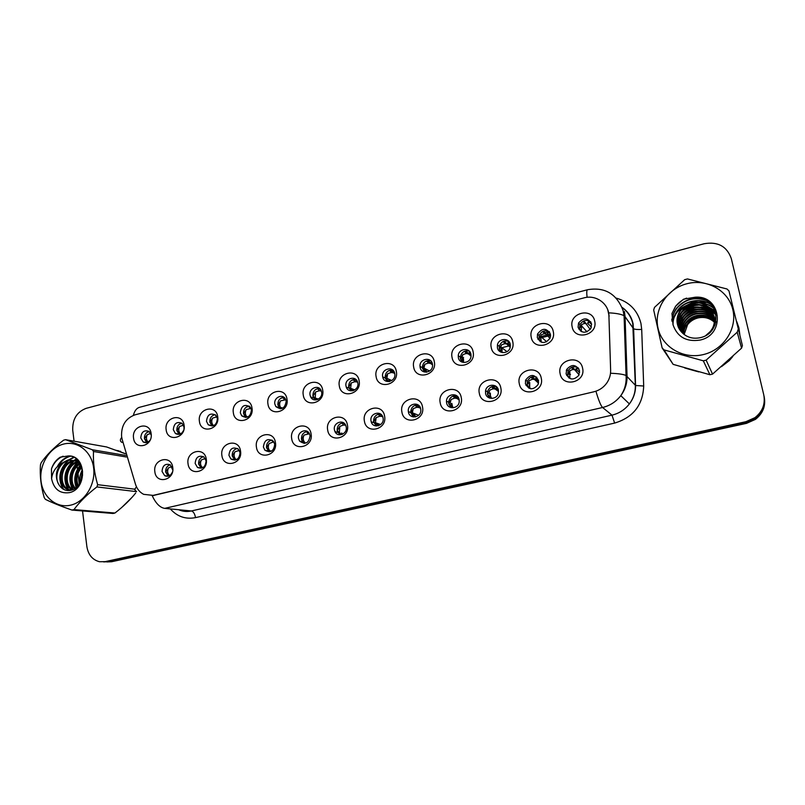 <?xml version="1.0" encoding="UTF-8"?>
<svg xmlns="http://www.w3.org/2000/svg" width="805" height="805" viewBox="0 0 805 805"><rect width="100%" height="100%" fill="white"/><g stroke="black" fill="none" stroke-linecap="round" stroke-linejoin="round"><path stroke-width="1.21" d="M206.291 459.313C208.586 472.314 189.386 476.862 188.038 463.73C185.764 450.86 204.832 446.151 206.291 459.313M195.162 463.459L197.487 467.453C202.669 469.235 205.527 467.031 206.06 460.832L203.917 456.978C198.684 454.986 195.766 457.149 195.162 463.459M240.524 451.031C242.919 464.143 223.327 468.782 221.898 455.539C219.524 442.549 238.974 437.749 240.524 451.031M228.932 455.308L230.884 458.981C236.298 461.325 239.357 459.202 240.051 452.621L238.29 449.12C232.826 446.534 229.707 448.596 228.932 455.308M275.441 442.579C277.946 455.801 257.962 460.541 256.443 447.178C253.957 434.086 273.811 429.186 275.441 442.579M263.386 446.986L264.895 450.216C270.53 453.265 273.811 451.283 274.726 444.239L273.398 441.231C267.743 437.89 264.402 439.812 263.386 446.986M311.082 433.955C313.698 447.298 293.292 452.128 291.692 438.645C289.096 425.443 309.351 420.441 311.082 433.955M298.534 438.494L299.571 441.1C305.367 445.064 308.879 443.253 310.106 435.696L309.251 433.362C306.131 427.777 297.206 432.074 298.534 438.494M347.458 425.151C350.185 438.614 329.366 443.545 327.665 429.94C324.958 416.618 345.637 411.516 347.458 425.151M334.407 429.83L334.971 431.611C337.698 437.94 347.69 433.845 346.22 426.972L345.798 425.513C343.302 418.821 332.918 422.786 334.407 429.83M384.599 416.165C387.447 429.739 366.184 434.781 364.393 421.055C361.566 407.622 382.677 402.409 384.599 416.165M371.025 420.985L371.196 421.75C373.077 429.236 384.72 425.664 383.079 418.067L382.999 417.664C381.439 409.836 369.364 413.207 371.025 420.985M422.524 406.988C425.493 420.683 403.778 425.835 401.886 411.979C398.948 398.425 420.502 393.102 422.524 406.988M408.407 411.959C409.443 419.757 421.619 417.624 420.814 409.745L420.713 408.98C419.576 400.94 407.068 403.597 408.346 411.576L408.407 411.959M461.265 397.61C464.354 411.436 442.176 416.698 440.184 402.711C437.115 389.036 459.132 383.603 461.265 397.61M446.574 402.731C447.55 409.936 458.8 409 459.232 401.645L459.152 399.693C458.095 392.266 446.493 393.655 446.473 401.172L446.574 402.731M500.841 388.04C504.061 401.987 481.4 407.36 479.297 393.253C476.097 379.447 498.587 373.892 500.841 388.04M485.566 393.313C486.502 400.005 496.876 399.974 498.315 393.232L498.416 390.214C497.41 383.311 486.673 383.713 485.586 390.656L485.566 393.313M541.282 378.249C544.643 392.327 521.479 397.821 519.265 383.583C515.935 369.656 538.917 363.981 541.282 378.249M525.393 383.693C529.016 390.153 533.262 390.415 538.132 384.478L538.525 380.524C534.701 373.973 530.415 373.822 525.665 380.071L525.393 383.693M582.609 368.247C586.121 382.456 562.443 388.07 560.119 373.691C556.637 359.644 580.133 353.838 582.609 368.247M566.096 373.862C569.417 380.111 573.643 380.604 578.785 375.351L579.519 370.622C576.018 364.283 571.741 363.88 566.69 369.435L566.096 373.862M172.743 467.433C174.937 480.323 156.12 484.781 154.852 471.76C152.668 459.001 171.364 454.382 172.743 467.433M172.793 470.08L170.278 464.787C165.277 463.257 162.53 465.481 162.057 471.458L164.673 475.664C168.144 477.083 170.741 475.836 172.481 471.921M184.093 425.261C186.307 438.041 167.45 442.73 166.162 429.81C163.958 417.161 182.695 412.311 184.093 425.261M183.983 429.065L184.013 426.992L182.091 423.36C176.909 421.236 173.981 423.339 173.306 429.699L175.369 433.452C178.982 435.384 181.779 434.237 183.751 430.011M217.712 416.738C220.027 429.618 200.787 434.408 199.419 421.377C197.124 408.618 216.223 403.677 217.712 416.738M206.483 421.307L208.233 424.768C213.577 427.224 216.636 425.151 217.4 418.54L215.8 415.229C210.417 412.563 207.318 414.585 206.483 421.307M251.995 408.034C254.42 421.025 234.798 425.915 233.349 412.764C230.944 399.904 250.436 394.863 251.995 408.034M240.313 412.744L241.711 415.813C247.236 418.892 250.486 416.93 251.452 409.916L250.214 407.038C244.66 403.718 241.359 405.619 240.313 412.744M286.993 399.159C289.518 412.271 269.494 417.252 267.954 403.989C265.449 391.019 285.332 385.877 286.993 399.159M274.827 403.999L275.833 406.555C281.519 410.399 284.97 408.588 286.198 401.121L285.332 398.797C282.263 393.383 273.549 397.73 274.827 403.999M322.694 390.103C325.331 403.325 304.894 408.407 303.264 395.034C300.647 381.952 320.943 376.71 322.694 390.103M310.046 395.084L310.67 396.976C313.437 403.013 323.047 398.817 321.638 392.156L321.145 390.516C318.549 384.186 308.627 388.302 310.046 395.084M359.141 380.866C361.888 394.198 341.028 399.391 339.308 385.897C336.581 372.695 357.289 367.342 359.141 380.866M345.979 385.987L346.261 387.074C348.404 394.078 359.362 390.234 357.812 382.999L357.631 382.204C355.719 374.899 344.419 378.612 345.979 385.987M396.342 371.427C399.21 384.881 377.917 390.173 376.096 376.559C373.248 363.246 394.4 357.782 396.342 371.427M382.667 376.71L382.697 376.871C383.955 384.76 396.281 381.651 394.772 373.792L394.742 373.651C393.595 365.51 380.956 368.75 382.667 376.71M434.338 361.787C437.326 375.361 415.571 380.775 413.659 367.03C410.691 353.606 432.285 348.022 434.338 361.787M420.109 367.231C421.126 374.748 432.939 372.886 432.557 365.239L432.446 364.101C431.349 356.394 419.244 358.678 420.009 366.416L420.109 367.231M473.139 351.946C476.258 365.641 454.04 371.165 452.028 357.299C448.928 343.755 470.985 338.06 473.139 351.946M458.347 357.551C459.323 364.595 470.402 363.679 471.006 356.464L470.945 354.361C469.899 347.126 458.528 348.414 458.256 355.77L458.347 357.551M512.785 341.894C516.035 355.709 493.334 361.354 491.211 347.368C487.981 333.703 510.511 327.877 512.785 341.894M497.399 347.659C498.355 354.301 508.75 354.12 510.179 347.408L510.269 344.409C509.263 337.587 498.567 338.09 497.43 344.973L497.399 347.659M553.287 331.62C556.678 345.556 533.484 351.332 531.24 337.215C527.879 323.419 550.902 317.472 553.287 331.62M537.307 337.567C541.01 343.976 545.277 344.127 550.117 338.03L550.449 334.236C546.565 327.746 542.258 327.685 537.539 334.055L537.307 337.567M594.694 321.115C598.226 335.182 574.508 341.089 572.154 326.83C568.652 312.924 592.188 306.836 594.694 321.115M578.071 327.243C581.522 333.481 585.798 333.844 590.9 328.329L591.514 323.841C587.892 317.522 583.575 317.25 578.564 323.016L578.071 327.243M151.129 433.623C153.252 446.292 134.757 450.891 133.55 438.081C131.436 425.533 149.811 420.784 151.129 433.623M151.229 435.012L149.066 431.42C144.095 429.719 141.328 431.893 140.764 437.94L143.109 441.905C145.705 443.303 148.05 442.7 150.122 440.114M568.793 374.234L570.483 374.426M201.26 468.258L198.614 464.072C198.443 460.178 200.073 457.713 203.484 456.677M234.929 460.168L232.222 455.962C232.061 451.887 233.792 449.391 237.425 448.455M269.242 451.907L266.505 447.701C266.354 443.434 268.206 440.888 272.08 440.083M304.23 443.475L302.519 441.854L301.483 439.268C301.342 434.781 303.334 432.215 307.46 431.55M339.901 434.841L337.174 430.655C337.043 425.946 339.187 423.35 343.594 422.856M376.277 426.006L373.601 421.88C373.5 416.899 375.814 414.283 380.524 414.022M413.357 416.96L410.721 412.532C410.902 407.451 413.428 404.945 418.278 405.026M451.172 407.672L448.747 403.758L448.647 402.208C449.532 397.449 452.279 395.346 456.878 395.889M489.722 398.133L487.518 394.41L487.538 391.763C489.048 387.346 491.986 385.625 496.373 386.631M529.026 388.292L527.124 384.86L527.396 381.258C529.438 377.122 532.578 375.784 536.804 377.263M569.115 378.129L567.585 375.1L568.169 370.702C570.745 366.768 574.076 365.802 578.181 367.815M168.235 476.178L165.649 472.022C165.488 468.289 167.007 465.864 170.217 464.757M179.113 434.388L176.838 430.494C176.698 426.57 178.348 424.114 181.789 423.138M212.178 426.056L209.864 422.152C209.723 418.047 211.494 415.561 215.156 414.676M245.867 417.543L243.533 413.639C243.412 409.343 245.294 406.817 249.198 406.072M280.21 408.849L277.886 404.965C277.775 400.457 279.798 397.901 283.944 397.298M315.228 399.954L312.924 396.11C312.833 391.371 315.007 388.795 319.434 388.372M350.92 390.858L348.676 387.084C348.625 382.073 350.96 379.487 355.679 379.296M387.306 381.55L385.162 377.857C385.162 372.574 387.678 369.968 392.709 370.059M424.416 372.001L422.313 367.644C422.877 362.461 425.624 360.137 430.564 360.67M462.251 362.19L460.44 358.849L460.349 357.068C461.537 352.117 464.505 350.145 469.275 351.141M500.841 352.107L499.281 349.028L499.311 346.351C501.072 341.622 504.252 340.002 508.851 341.491M540.215 341.702L538.948 339.006L539.189 335.524C541.493 330.986 544.874 329.718 549.342 331.73M580.395 330.966L579.479 328.772L579.972 324.576C582.83 320.189 586.422 319.283 590.739 321.879M146.681 442.549L144.447 438.675C144.306 434.921 145.856 432.506 149.096 431.44M122.219 439.59L121.585 436.572C121.132 425.624 125.58 418.389 134.938 414.857L583.897 297.9C595.942 294.409 608.872 303.606 608.922 315.942L610.633 370.26C610.733 374.818 609.486 379.014 606.89 382.878C603.639 387.467 599.292 390.435 593.869 391.794L153.131 495.387L143.672 494.34C139.668 492.278 136.931 488.877 135.451 484.147L122.219 439.59M549.211 331.569L545.136 332.606M122.139 507.09L132.141 497.228M684.673 367.935L698.81 371.92M721.451 366.667L729.229 360.66L732.812 356.494M739.825 334.608L738.94 327.927L736.736 321.587M106.864 561.94L111.633 561.729L746.507 423.36L746.195 422.534L755.191 418.53C762.778 412.532 765.706 404.945 763.975 395.778C765.706 404.945 762.778 412.532 755.191 418.53L746.195 422.534L108.403 561.689L746.195 422.534L745.883 421.709L754.919 417.674C762.546 411.637 765.495 404.019 763.754 394.802L731.302 258.556C726.915 246.33 717.889 241.389 704.204 243.734L86.115 408.356C76.817 411.939 72.359 419.244 72.742 430.273L74.07 441.18M103.614 561.9L108.403 561.689L103.614 561.9M593.869 391.794L152.226 495.759C155.828 503.437 159.984 507.643 164.693 508.368L191.379 510.964L611.991 415.149C619.085 413.438 624.881 409.695 629.379 403.909C633.505 398.334 635.497 392.146 635.336 385.343L632.77 323.63C631.211 316.908 627.648 311.535 622.084 307.52M607.785 309.845L609.154 316.224M125.298 453.658L115.88 450.206M708.762 301.915L697.029 302.358M694.343 302.982L682.721 308.235M675.677 314.282L671.762 319.404M76.234 458.951L76.415 460.5M76.505 461.225L76.586 461.909M76.666 462.543L77.713 471.136M77.994 473.461L79.293 484.208M82.543 510.944L86.87 546.565C88.248 554.836 92.464 559.888 99.518 561.729L105.153 561.649L745.883 421.709M738.899 327.736L736.998 322.654M118.375 450.669L116.826 450.548M746.507 423.36L755.452 419.375C762.999 413.408 765.907 405.861 764.187 396.754M461.869 357.833L463.579 357.4M500.63 348.032L502.058 347.669M502.37 347.589L508.82 345.959M509.293 345.838L510.4 345.556M540.215 338.02L541.352 337.738M541.644 337.657L547.923 336.077M548.084 336.037L550.58 335.403M550.429 334.115L547.148 334.95M546.998 334.991L542.097 336.228M541.705 336.329L540.407 336.651M510.249 344.288L508.197 344.812M470.925 354.25L470.05 354.472M148.08 442.015C146.188 439.953 145.936 437.507 147.305 434.66L144.508 438.675L147.959 442.076M150.706 433.392L147.305 434.66M149.307 431.601L146.832 432.526M169.553 475.564C167.4 473.491 167.058 470.925 168.507 467.886L165.719 472.012L169.553 475.564M171.928 466.518L168.507 467.886M180.531 433.925C178.539 431.862 178.247 429.377 179.656 426.459L176.899 430.494L180.441 433.965M183.47 425.171L179.656 426.459M182.051 423.329L179.384 424.185M213.919 425.523L213.265 425.362C211.474 423.259 211.262 420.834 212.641 418.087L209.924 422.152L213.546 425.694M216.907 416.839L212.641 418.087M248.02 416.93L246.592 416.527C245.062 414.414 244.962 412.09 246.27 409.564L243.603 413.639L247.286 417.242M251.009 408.366L246.27 409.564M250.043 408.306L248.956 406.445L246.4 407.018M282.847 408.135L280.563 407.421C279.335 405.328 279.345 403.144 280.573 400.86L277.946 404.965L281.68 408.628M285.815 399.743L280.573 400.86M284.286 399.622L283.159 397.74L280.895 398.193M284.688 397.962L283.159 397.75M202.518 467.665C200.314 465.572 199.942 462.986 201.421 459.917L198.674 464.062L202.78 467.705M205.265 458.518L201.421 459.917M236.147 459.595L235.774 459.293C233.822 457.139 233.561 454.644 234.99 451.786L232.283 455.952L236.147 459.595M239.296 450.408L234.99 451.786M270.913 440.295L271.859 440.214L272.976 442.126L269.222 443.495L266.576 447.691L269.645 450.649C268.015 448.476 267.874 446.091 269.222 443.495M274.022 442.146L272.976 442.126M70.77 505.127C84.968 501.897 95.795 484.328 93.632 467.896C91.679 451.414 77.431 440.375 63.474 444.108C49.477 447.61 39.043 464.767 41.005 480.927C42.745 497.138 56.602 508.599 70.77 505.127M114.934 513.027L113.032 513.469L71.957 510.068L73.949 509.595L114.934 513.027C123.276 506.587 130.199 499.915 135.683 493.022M136.578 491.634L96.882 486.934C87.312 494.3 79.665 501.857 73.949 509.595M96.882 486.934L97.636 484.68L134.988 489.229M126.284 456.978L93.511 451.484C92.988 462.241 94.366 473.31 97.636 484.68M93.511 451.484L92.263 449.743L125.832 455.449M125.318 453.748L106.562 446.946L65.547 439.671L92.263 449.743M65.547 439.671L63.585 440.174C54.086 447.429 46.62 454.936 41.196 462.684L40.451 464.888C39.707 475.534 40.964 486.441 44.225 497.621L45.432 499.372C52.245 502.743 61.089 506.305 71.957 510.068M82.603 471.74L80.731 481.702M82.563 474.95L81.869 478.703M81.446 466.286C75.6 472.505 74.291 479.206 77.532 486.391M81.788 467.303C76.948 473.078 75.781 479.166 78.266 485.566M79.514 463.509C70.558 467.816 67.831 482.708 74.774 488.665M80.047 464.083C71.937 468.601 69.361 482.135 75.439 488.212M77.29 461.698C64.833 464.485 61.854 485.576 72.339 489.863M77.854 462.09C66.312 465.35 63.323 484.751 72.903 489.641M71.092 490.245L68.999 489.641C57.839 485.757 60.949 463.298 74.141 460.983L78.125 460.732L72.883 460.802C59.671 463.106 56.561 485.606 67.721 489.5L71.152 490.235M81.114 465.451L75.771 460.852L67.811 460.037L61.261 463.549C55.666 470.221 54.871 477.254 58.876 484.64L59.077 484.942C61.905 489.319 65.718 491.131 70.498 490.376C87.292 487.619 85.592 455.449 68.264 455.952L60.264 457.17C56.068 459.846 53.13 463.781 51.45 468.973L51.58 478.713C53.915 489.199 59.812 493.847 69.28 492.65C87.614 489.188 86.548 454.815 68.264 455.952M79.615 462.654L77.028 461.044L69.089 460.229C59.178 462.07 53.573 476.641 58.876 484.64M78.689 461.396L77.964 461.527M51.58 478.713C52.365 472.213 55.595 467.162 61.261 463.549M82.502 470.653L80.309 482.547M80.892 465.129C75.439 472.133 74.03 479.488 76.686 487.206M78.155 462.312C70.075 470.653 68.415 479.72 73.195 489.51M76.616 459.263L74.563 460.53M73.859 461.054C65.034 469.637 63.253 479.096 68.516 489.43M68.636 489.601L69.321 490.527M73.949 457.492L69.592 459.756M68.908 460.269C60.244 466.689 57.588 481.621 63.927 489.531M70.438 456.244C65.457 457.653 61.542 460.691 58.674 465.371M63.102 456.194C57.688 458.528 53.804 462.795 51.45 468.973M82.362 469.687C79.997 474.256 79.152 478.824 79.816 483.403M80.57 464.716C74.764 471.931 73.325 479.549 76.254 487.578M77.582 462.181C69.461 470.533 67.791 479.619 72.571 489.44M76.304 459.011L73.647 460.651M72.692 461.396C64.46 469.818 62.77 479.005 67.61 488.937M68.002 489.541L68.767 490.557M73.567 457.3L68.687 459.866M67.741 460.601C59.188 469.416 57.598 478.884 62.971 489.017M69.854 456.133C64.35 457.683 60.144 461.205 57.246 466.679M714.216 322.07C709.587 317.985 704.134 316.617 697.844 317.985C693.628 319.082 690.207 321.326 687.581 324.707L684.139 334.498M703.238 354.603C723.484 349.964 737.521 328.702 732.822 309.593C728.424 290.414 706.76 278.45 686.967 283.722C667.114 288.723 653.7 309.382 658.007 328.128C662.022 346.935 683.063 359.513 703.238 354.603M703.308 360.821L664.044 349.893L662.143 347.931L673.141 364.363L709.909 374.728L703.308 360.821L706.146 360.147L712.556 374.114L741.586 348.122L742.411 345.607L728.968 290.937L742.411 345.607M741.586 348.122L737.209 332.213L706.146 360.147M737.209 332.213L738.094 329.527M728.968 290.937L726.996 288.985L687.48 278.943L684.693 279.667L654.546 307.339L653.68 309.955L662.143 347.931M709.909 374.728L712.556 374.114M714.226 321.97C709.567 317.703 704.033 316.214 697.643 317.492C693.266 318.579 689.805 320.752 687.259 324.013C684.914 327.072 683.727 330.442 683.707 334.145M715.766 322.694C711.026 316.425 704.707 314.02 696.818 315.49C692.401 316.596 688.919 318.79 686.353 322.07C683.747 325.502 682.56 329.265 682.801 333.351M714.307 321.115C709.557 316.365 703.791 314.654 697.019 315.993C692.622 317.1 689.14 319.283 686.574 322.564C684.039 325.904 682.851 329.567 683.022 333.562M715.907 322.121C711.308 314.825 704.657 311.938 695.973 313.467C691.525 314.584 688.013 316.798 685.427 320.108C682.56 323.922 681.402 328.048 681.956 332.485M715.876 322.242C711.228 315.218 704.667 312.461 696.184 313.98C691.747 315.087 688.235 317.301 685.659 320.601C682.861 324.314 681.694 328.36 682.167 332.707L685.649 325.451M680.638 331.016C679.38 325.975 680.426 321.165 683.777 316.576C686.393 313.226 689.966 310.982 694.474 309.845C704.969 308.305 712.143 312.29 715.987 321.789C711.711 313.306 704.747 309.855 695.118 311.414C690.64 312.531 687.098 314.765 684.492 318.106C681.342 322.352 680.245 326.86 681.181 331.65M715.977 321.839C711.59 313.678 704.707 310.368 695.339 311.927C690.861 313.054 687.329 315.278 684.723 318.609C681.654 322.745 680.537 327.162 681.372 331.861M715.967 321.869C712.324 311.978 705.079 307.802 694.252 309.321C689.734 310.458 686.162 312.702 683.536 316.063C680.114 320.762 679.088 325.663 680.467 330.795M715.736 322.775C713.321 311.032 705.864 305.84 693.367 307.198C688.818 308.345 685.216 310.609 682.57 314C678.867 319.132 677.951 324.425 679.802 329.879M715.826 322.433C713.029 311.223 705.613 306.323 693.588 307.731C689.05 308.868 685.447 311.132 682.811 314.524C679.189 319.545 678.233 324.747 679.963 330.11M714.679 325.723C717.798 313.497 705.009 301.623 692.471 305.035C687.883 306.192 684.25 308.476 681.583 311.897C677.609 317.482 676.824 323.157 679.209 328.923M715.122 324.656C716.993 312.994 704.596 302.338 692.692 305.578C688.114 306.735 684.492 309.019 681.825 312.431C677.931 317.895 677.106 323.479 679.35 329.175M705.905 335.413L709.728 332.042C721.803 319.323 708.239 298.132 691.555 302.841L682.982 307.218L680.607 309.824C675.506 317.613 675.808 325.009 681.493 332.002L681.835 332.344C686.564 337.215 692.451 339.046 699.515 337.818C724.228 333.401 719.408 295.687 694.997 297.246L683.566 299.168L675.586 306.222L671.944 313.517L673.05 324.878C677.387 336.993 686.343 342.065 699.907 340.092C726.12 334.91 721.31 294.731 694.997 297.246M710.533 331.811C721.622 318.871 707.977 298.856 691.787 303.394C687.168 304.562 683.515 306.866 680.829 310.297C676.683 316.174 675.979 322.101 678.746 328.078M708.732 317.12L698.166 317.16M673.05 324.878C672.809 317.432 676.12 311.545 682.982 307.218M664.044 349.893L673.141 364.363M699.726 311.444C694.262 312.028 689.613 314 685.78 317.371M684.642 318.438L682.479 320.561L684.532 318.196M716.259 314.876L712.546 312.27M712.415 312.199L711.721 311.837M711.348 311.646L709.547 310.871M708.601 310.529L703.258 309.412M699.354 309.372C693.497 309.895 688.557 311.998 684.532 315.671M683.717 316.456L681.533 318.589L683.596 316.204M715.937 313.165L711.036 309.794M710.674 309.613L708.913 308.838M707.967 308.496L702.725 307.359M698.951 307.269C692.723 307.741 687.5 309.965 683.294 313.93M682.771 314.443L680.567 316.586L682.65 314.181M715.383 311.213L708.259 306.775M707.323 306.433L702.181 305.276M698.519 305.135C691.918 305.548 686.434 307.892 682.046 312.159M681.815 312.39L679.591 314.554L681.694 312.129M714.407 308.868C710.624 305.628 706.367 303.726 701.618 303.153M698.076 302.972C691.113 303.324 685.357 305.779 680.799 310.338M712.475 305.719C702.544 297.407 685.015 300.235 677.709 310.65L674.258 317.14M707.192 300.798C695.218 296.431 685.045 299.007 676.683 308.516C673.805 312.4 672.256 316.667 672.044 321.336M686.564 298.112C682.036 299.953 678.404 302.7 675.647 306.353L671.944 313.517M695.832 311.817L688.637 314.896M716.229 314.675L712.395 311.988M712.244 311.897L711.459 311.495M711.046 311.294L709.024 310.458M707.937 310.096L701.527 309.06M695.822 309.583L687.047 313.336M715.887 312.934L710.785 309.452M710.382 309.251L708.39 308.416M707.323 308.053L701.034 306.987M695.681 307.369L685.548 311.696M715.293 310.951L707.736 306.353M706.689 305.991L700.531 304.884M695.46 305.145L684.099 310.005M714.236 308.526C710.07 304.994 705.331 303.072 700.008 302.75M695.178 302.922C690.388 303.616 686.222 305.397 682.68 308.265M712.103 305.236C702.151 297.156 684.813 300.074 677.589 310.388C674.369 314.745 672.839 319.515 672.98 324.687M705.814 299.973C694.172 296.391 684.421 299.148 676.562 308.245C673.755 312.008 672.215 316.154 671.934 320.682M120.68 451.364L118.295 450.971M123.99 453.225L117.47 450.79M123.557 505.832L130.792 498.718M739.624 333.773L738.507 327.786M739.292 332.354L737.269 323.831M709.296 302.348L698.418 302.479M696.234 302.891L681.443 309.553M674.872 315.751L671.823 319.988M708.018 316.818L699.535 315.741C693.447 316.908 688.547 319.887 684.824 324.677L681.795 332.304M686.947 368.61L696.496 371.296M723.293 365.078L731.031 358.145M684.824 324.677C688.979 319.404 694.695 316.415 701.98 315.731M318.428 399.139L315.228 398.002L315.56 391.985L312.984 396.11L316.727 399.823M319.203 390.757L318.035 388.875L319.998 389.187L321.084 390.948L319.203 390.757L315.56 391.985M318.035 388.875L316.073 389.207M350.628 388.282L351.262 382.939L348.746 387.084L352.459 390.817M356.645 381.932L355.518 380.151L356.645 381.932L354.834 381.721L351.262 382.939M357.269 382.063L356.233 380.513M355.518 380.161L351.936 380.061M356.082 380.292L356.937 380.685M391.763 370.944L392.931 372.735L391.19 372.494L389.942 370.592L393.977 371.789M391.783 380.564L386.843 378.28L387.698 373.691L385.233 377.857L388.885 381.61M391.19 372.494L387.698 373.691M392.931 372.735L393.826 373.017L392.387 371.347M394.722 373.53L393.826 373.017M389.942 370.592L388.513 370.743M305.87 431.812L307.933 431.883M305.427 442.992L304.169 441.693C302.901 439.56 302.901 437.346 304.149 435.042L301.543 439.258L305.427 442.992M309.462 433.744L304.149 435.042M341.521 423.148L344.117 423.35L345.244 425.161L343.403 425.06L339.791 426.409L337.235 430.645L341.119 434.428L339.398 432.386L339.791 426.409M377.897 414.323L380.302 414.565L381.459 416.396L379.688 416.266L376.156 417.604L373.661 421.87L377.555 425.694L375.432 422.726L376.156 417.604M371.226 421.85L373.772 422.635M381.459 416.396L382.385 416.598L380.302 414.565M432.315 363.528L431.148 362.361L431.701 362.099M425.654 372.011L423.913 368.036L424.889 364.263L422.484 368.449L426.016 372.192M429.961 363.347L428.753 361.546L429.961 363.347L428.3 363.085L424.889 364.263M430.293 363.427L429.307 361.988M432.537 364.806L430.806 363.649M428.753 361.556L425.825 361.254M429.055 361.626L432.366 363.729M470.965 354.492L469.094 352.731L470.341 352.61M463.026 362.069L463.61 362.2L461.879 357.591L462.855 354.633L460.51 358.839L463.841 362.522M467.765 353.767L466.508 351.956L467.765 353.767L466.186 353.476L462.855 354.633M467.967 353.808L466.991 352.429M471.046 356.052L468.55 354.079M466.508 351.956L463.881 351.574M466.689 352.006L471.056 355.257M510.39 345.395L507.945 343.574L507.834 342.91L509.444 342.819M501.213 351.815L502.018 352.026L500.75 346.995L501.636 344.802L499.352 349.028L502.37 352.59M506.365 343.976L505.067 342.155L506.365 343.976L504.866 343.654L501.636 344.802M506.436 343.997L505.48 342.658M510.209 347.267L507.09 344.319M505.067 342.155L502.733 341.702M508.619 342.578L508.539 341.34M505.127 342.175L510.31 346.794M550.55 336.279L547.4 333.572L547.41 332.868L549.211 332.727M541.242 341.521L540.517 336.269L541.242 334.749L539.018 339.006L541.584 342.316M550.016 338.281L544.442 332.153L545.78 333.984L544.351 333.632L541.242 334.749M545.78 333.984L545.035 332.495M549.956 338.432L546.444 334.347M544.442 332.153L542.379 331.64M548.205 331.68L547.642 332.616M549.553 332.042L548.205 331.69L549.815 332.918M591.373 327.122L587.7 323.358L587.841 322.604L589.854 322.423M580.214 330.281L581.301 330.654L581.703 324.496L579.55 328.772L581.462 331.63M586.593 324.093L584.661 321.93L586.05 323.771L584.661 323.379L581.703 324.496M586.05 323.771L590.196 329.446M584.661 321.94L583.192 321.406L584.661 323.379M590.991 322.342L588.445 321.467L590.8 321.98M588.445 321.467L591.605 324.375M415.028 405.318L417.232 405.609L418.429 407.441L419.294 407.662L418.006 405.821L419.616 406.646M414.746 416.769L412.341 412.764L413.287 408.618L410.842 412.905L414.746 416.769M418.429 407.441L416.738 407.29L413.287 408.618M420.562 408.316L419.294 407.662M419.576 406.606L420.119 407.229M417.825 405.962L417.232 405.609M452.913 396.141L454.926 396.452L456.173 398.304L456.978 398.545L455.65 396.694L457.733 397.952M452.722 407.662L450.196 402.601L451.192 399.431L448.808 403.748L452.722 407.662L451.847 403.386M456.173 398.304L454.553 398.133L451.192 399.431M459.182 399.894L456.978 398.545M458.83 398.555L457.461 397.429L458.176 397.288M455.449 396.845L454.926 396.452M491.603 386.762L493.415 387.114L495.457 389.238L494.089 387.366L498.466 390.556M485.475 391.391L485.787 390.777M491.503 398.364L489.007 392.297L489.903 390.063L487.589 394.4L491.503 398.364M494.703 388.976L493.173 388.775L489.903 390.063M498.537 391.502L495.457 389.238M498.315 389.791L496.283 388.594L496.142 388.06L497.621 388.131M531.109 377.203L532.729 377.575L534.751 379.729L533.343 377.847L538.615 382.586M525.413 380.976L525.917 380.252M529.157 387.728L529.911 387.889L528.754 381.922L529.438 380.483L527.195 384.85L529.157 387.728L531.028 388.835M534.057 379.447L532.618 379.215L529.438 380.483M538.535 383.15L534.751 379.729M538.605 381.027L535.677 379.054L535.647 378.481L537.408 378.561M577.94 367.664L576.682 367.332L578.916 368.932M574.267 369.706L572.898 369.455L571.449 367.442L572.878 367.825L574.891 370.018L573.442 368.116L579.127 374.647M566.287 370.431L566.962 369.666M568.863 377.293L569.819 377.535L569.839 370.702L567.656 375.09L568.863 377.293L571.037 378.893M571.439 367.442L572.898 369.455L569.839 370.702M579.047 374.818L574.891 370.018M579.65 372.282L575.917 369.314L576.018 368.7L577.97 368.73M573.442 368.116L572.878 367.825M153.131 495.387L153.866 495.478M616.177 298.102C629.248 301.845 637.5 310.247 640.931 323.318L641.706 329.426L643.698 386.008C642.883 405.096 633.193 417.453 614.618 423.088L195.535 517.625C185.623 519.507 177.241 516.619 170.378 508.971M121.958 442.408C119.925 441.291 119.844 439.641 121.726 437.457M587.076 297.317C586.543 292.426 586.704 289.901 587.549 289.73C604.746 286.822 616.59 293.734 623.08 310.478L624.076 315.761L625.062 316.647L627.045 376.177C627.206 383.301 625.123 389.801 620.796 395.668C616.077 401.735 610.009 405.68 602.583 407.491L164.693 508.368M596.002 391.472C598.668 400.498 600.862 405.831 602.583 407.491L611.991 415.149L614.618 423.088M610.754 373.268C618.331 373.56 623.432 374.305 626.059 375.502L635.578 385.504L643.698 386.008M136.468 491.342C134.455 490.436 134.465 488.967 136.508 486.914M608.701 312.833C616.308 313.226 621.43 314.202 624.076 315.761L626.059 375.502C626.622 382.868 624.861 389.59 620.796 395.668L629.379 403.909C633.565 398.395 635.638 392.266 635.578 385.504L633.636 328.752C635.054 329.446 637.751 329.668 641.706 329.426M624.418 311.495L625.062 316.647L633.384 328.541L633.102 323.882C631.603 316.928 627.9 311.414 622.013 307.339M587.429 289.76L139.808 407.219C136.729 407.984 134.586 410.691 133.368 415.35M105.153 561.649L111.633 561.729M178.791 509.796C182.816 511.537 187.022 511.92 191.379 510.964C193.421 511.547 194.8 513.761 195.535 517.625M625.233 321.718L624.207 319.585M216.485 416.819L215.428 414.967M238.803 450.408L237.878 448.767M705.995 316.154L704.888 316.063M317.764 399.481L317.552 398.827M353.465 390.566L353.103 389.288L353.486 390.556M353.264 390.626L352.842 389.177M346.563 387.769L347.358 387.517M354.834 381.721L353.626 379.819M389.63 381.5L389.127 379.336L389.68 381.49M389.469 381.53L388.885 379.225M307.832 433.684L306.675 431.752M343.403 425.06L342.195 423.128M341.904 433.13L342.367 434.338M342.135 434.438L341.622 433.05M379.688 416.266L378.451 414.323M378.491 425.765L377.776 423.541L378.541 425.754M378.31 425.815L377.535 423.45M458.216 398.002L458.729 398.314M426.117 370.521L426.59 372.151M426.388 372.172L425.734 369.012M428.3 363.085L427.002 361.163M466.186 353.476L464.847 351.533M469.748 351.684L469.557 352.439M463.579 360.952L463.439 358.567M504.866 343.654L503.477 341.712M508.519 341.33L508.186 342.608M502.068 351.262L502.008 347.931M568.793 374.053L570.232 374.204M537.941 339.338L539.018 339.006M544.381 333.632L542.942 331.68L544.351 333.632M547.974 331.247L549.08 331.569M578.725 329.014L579.55 328.772M584.742 323.399L583.253 321.426M415.35 416.93L414.474 413.629L415.42 416.92M415.189 416.96L414.253 413.539M416.738 407.29L415.45 405.328M454.553 398.133L453.225 396.151M452.219 405.489L453.024 407.823M490.426 396.191L490.346 393.061M493.173 388.775L491.805 386.782M496.896 387.869L497.027 387.296M496.705 386.943L496.474 387.849M529.67 386.752L529.75 382.606M527.195 384.85L525.907 385.223M532.618 379.215L531.199 377.213M536.492 377.112L536.231 378.239L536.502 377.122M536.19 376.992L535.868 378.29M567.656 375.09L566.619 375.392M200.918 468.037L197.487 467.453M234.164 459.615L230.884 458.981M268.015 450.911L264.895 450.216M302.519 441.854L299.571 441.1M337.738 432.436L334.971 431.611M168.205 476.188L164.673 475.664M178.891 434.227L175.369 433.452M211.604 425.593L208.233 424.768M244.921 416.698L241.711 415.813M278.882 407.501L275.833 406.555M313.537 397.992L310.67 396.976M348.957 388.161L346.261 387.074M385.193 378.028L382.697 376.871M146.57 442.579L143.109 441.905M579.972 324.576L578.564 323.016M539.189 335.524L537.539 334.055M499.311 346.351L497.43 344.973M460.349 357.068L458.256 355.77M422.313 367.644L420.009 366.416M568.169 370.702L566.69 369.435M527.396 381.258L525.665 380.071M487.538 391.763L485.586 390.656M448.647 402.208L446.473 401.172M410.721 412.532L408.346 411.576M754.919 417.674L755.452 419.375M625.183 320.36L624.167 318.569M236.841 459.504L235.774 459.293M271.637 451.102L269.635 450.659M68.999 489.641L67.721 489.51M77.028 461.044L75.771 460.852M687.581 324.707L687.259 324.013M684.723 318.609L684.492 318.106M683.777 316.576L683.536 316.063M682.811 314.524L682.57 314M681.825 312.431L681.583 311.897M354.743 389.942L350.628 388.292M393.404 372.836L392.186 371.055M342.346 434.348L341.894 433.13M380.715 424.557L375.432 422.726M382.073 416.497L380.846 414.676M429.538 371.035L423.913 368.036M425.966 369.123L426.519 372.162M507.039 351.654L500.74 346.995M508.75 341.632L508.529 342.578M546.726 341.823L540.517 336.269M540.246 341.219L541.232 341.521M586.996 331.841L581.19 325.421M418.59 415.289L412.341 412.764M418.892 407.521L417.644 405.69M456.495 398.364L455.217 396.523M494.894 389.006L493.596 387.155M496.957 387.215L496.806 387.849M534.128 379.457L532.789 377.585"/></g></svg>
